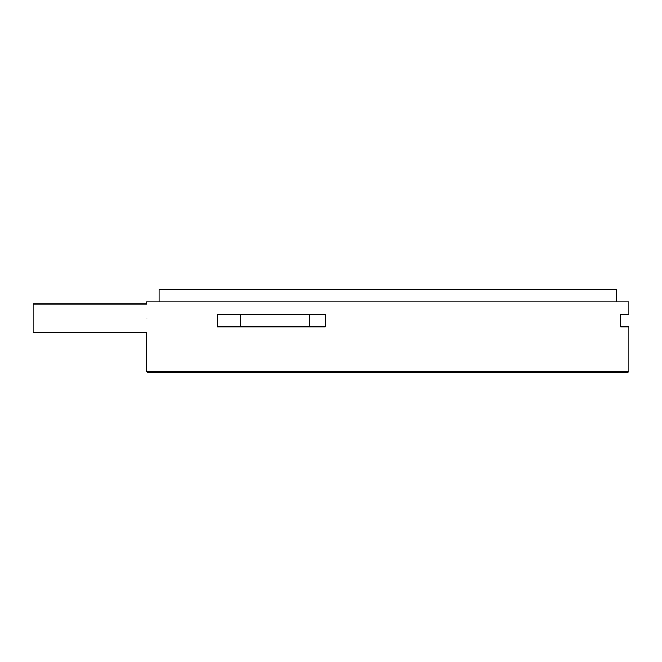 <?xml version="1.0" encoding="UTF-8"?>
<svg xmlns="http://www.w3.org/2000/svg" width="662" height="662" viewBox="0 0 662 662"><rect width="100%" height="100%" fill="white"/><g stroke="black" fill="none" stroke-linecap="round" stroke-linejoin="round"><path stroke-width="0.99" d="M292.141 372.574L483.293 372.574M146.633 371.324L147.874 372.574L627.65 372.574L628.9 371.324L146.633 371.324L146.633 332.663M628.9 371.324L628.9 326.846L620.683 326.846L620.683 314.367L628.9 314.367L628.9 301.897L146.633 301.897L146.633 303.56M147.072 318.116C146.592 336.884 146.592 336.884 147.072 318.116C146.592 299.34 146.592 299.34 147.072 318.116M616.43 301.897L616.43 289.426L159.103 289.426L159.103 301.897M146.658 303.974L33.1 303.974L33.1 332.25L146.658 332.25M325.356 314.367L325.356 326.846L217.26 326.846L217.26 314.367L325.356 314.367M240.803 314.367L240.803 326.846M309.535 326.846L309.535 314.367"/></g></svg>
